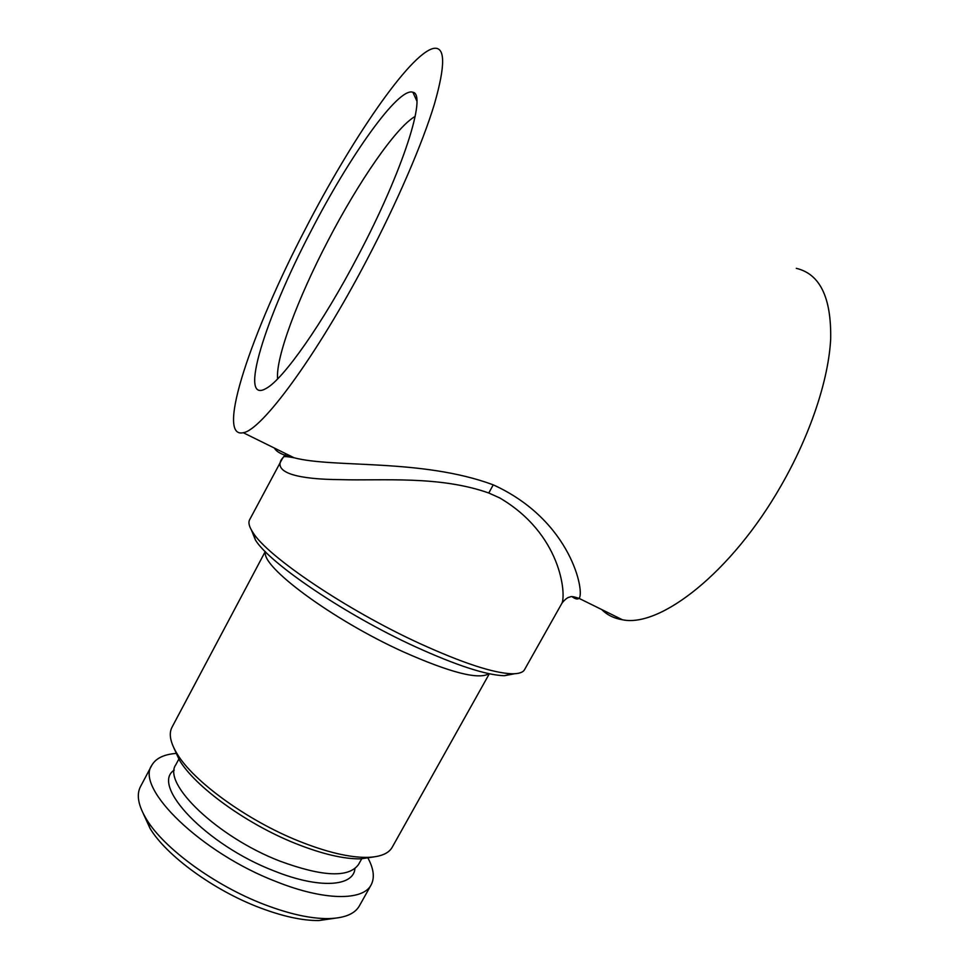 <?xml version="1.0" encoding="UTF-8"?>
<svg xmlns="http://www.w3.org/2000/svg" width="969" height="969" viewBox="0 0 969 969"><rect width="100%" height="100%" fill="white"/><g stroke="black" fill="none" stroke-linecap="round" stroke-linejoin="round"><path stroke-width="1.45" d="M178.938 758.897L175.801 764.795C162.065 783.473 217.431 837.022 279.702 861.041C322.629 876.848 348.913 877.975 358.554 864.433L361.812 858.595M143.327 813.718L150.098 828.495C166.305 855.506 213.422 890.087 259.123 907.456C282.439 916.347 302.376 920.707 318.934 920.55L335.02 918.237M176.843 753.361C164.185 754.233 155.839 758.206 151.806 765.292L140.517 786.549C136.205 794.75 138.24 805.748 146.646 819.544C163.955 848.335 214.876 885.654 264.125 904.428C289.234 914.021 310.637 918.745 328.334 918.6C344.479 918.188 354.824 913.949 359.378 905.882L371.139 884.879C374.906 877.648 373.731 868.478 367.602 857.371M151.806 765.292C134.945 787.942 201.177 853.059 276.589 881.766C324.554 900.916 363.133 900.879 371.139 884.879M174.25 770.101C150.183 785.241 206.07 844.956 274.215 870.974C319.104 889.07 353.552 886.635 354.933 868.612M277.606 378.903C275.487 357.949 297.81 298.44 328.031 240.651C358.203 182.438 396.018 127.048 415.18 116.425M310.867 231.337C349.07 157.039 398.441 86.629 412.891 92.261C427.256 94.041 403.031 170.81 358.324 255.319C322.641 323.646 283.299 379.121 266.439 388.266C237.599 405.611 265.445 317.832 310.867 231.337M274.421 448.09C276.553 452.123 283.081 455.345 294.019 457.756C280.974 455.345 284.074 457.283 282.403 458.519L249.614 519.772C248.076 522.654 249.215 526.942 253.03 532.659C267.456 556.424 346.623 610.01 419.407 643.355C462.395 662.941 493.209 673.08 511.85 673.77C518.718 673.879 522.933 672.51 524.532 669.664L562.032 603.069C566.053 593.743 561.221 533.883 499.592 497.86L488.776 493.015C439.199 475.416 381.871 480.939 340.652 479.643C298.694 479.401 273.948 473.042 281.252 459.803L286 453.807M243.243 432.707C215.118 439.236 251.831 331.386 305.562 228.648C350.778 140.82 409.548 53.949 433.373 48.45C445.34 46.088 445.704 64.596 434.439 103.986C422.532 143.351 397.181 202.194 366.972 259.692C315.87 357.404 261.315 430.43 243.243 432.707L294.031 457.756C333.639 468.221 421.903 458.349 493.245 484.839C572.049 520.692 585.058 593.367 579.002 598.345C577.585 599.581 575.295 599.036 572.134 596.722M265.24 551.579L172.022 727.21C168.606 733.654 170.278 742.472 177.012 753.652C193.134 781.135 247.168 820.501 298.924 841.14C326.65 852.187 349.421 857.601 367.263 857.383C380.308 856.984 388.63 853.616 392.203 847.257L489.333 673.758M173.766 747.717L179.35 760.011C194.805 786.392 246.15 823.856 295.412 843.454C321.805 853.955 343.547 859.091 360.65 858.861L374.022 856.899M251.48 530.188L255.453 540.048C269.503 563.28 345.352 614.77 415.192 646.674C456.472 665.437 486.184 675.114 504.316 675.732L514.757 673.734M601.664 609.525C607.248 615.036 614.164 618.452 622.425 619.76C659.962 627.864 731.413 572.679 780.748 486.256C810.108 435.432 828.628 379.824 830.675 338.932C831.402 297.495 819.944 273.973 796.3 268.34M493.245 484.839L488.776 493.015M265.53 551.87C260.407 566.138 332.101 619.603 403.092 651.737C450.282 672.668 478.892 679.984 488.921 673.673M318.934 920.55L328.334 918.6M416.827 100.958L412.891 92.261M562.056 603.009C565.206 599.145 567.87 597.146 570.075 597.037C570.741 596.129 573.721 596.565 579.002 598.345L622.425 619.76M179.35 760.011L177.012 753.652M255.453 540.048L253.03 532.659M504.316 675.732L511.85 673.77M360.65 858.861L367.263 857.383M150.098 828.495L146.646 819.544"/></g></svg>
